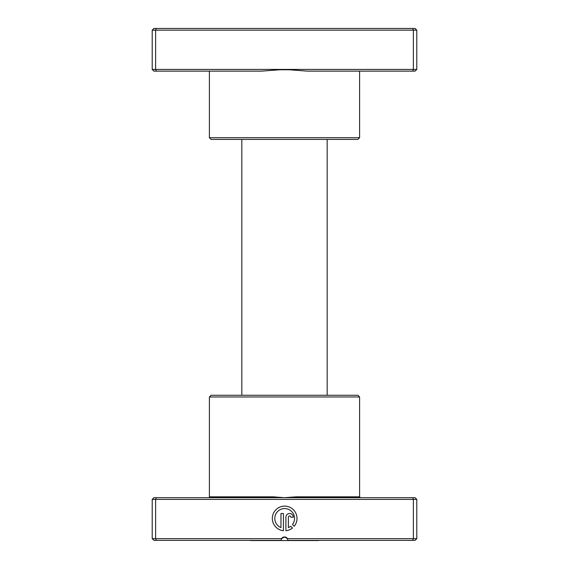 <?xml version="1.0" encoding="UTF-8"?>
<svg xmlns="http://www.w3.org/2000/svg" width="569" height="569" viewBox="0 0 569 569"><rect width="100%" height="100%" fill="white"/><g stroke="black" fill="none" stroke-linecap="round" stroke-linejoin="round"><path stroke-width="0.85" d="M359.608 137.698L357.901 139.405L211.099 139.405L209.392 137.698L359.608 137.698L359.608 71.125M209.392 137.698L209.392 71.125M307.402 71.125L284.5 69.418L413.379 69.418L412.674 71.125L307.402 71.125M152.208 69.418L284.5 69.418L261.598 71.125L153.915 71.125L152.208 69.418L152.208 30.157L416.793 30.157L415.086 28.45L412.674 28.45L413.379 30.157L413.379 69.418L416.793 69.418L416.793 30.157M152.208 30.157L153.915 28.45L156.326 28.45L155.622 30.157L155.622 69.418L156.326 71.125M416.793 69.418L415.086 71.125L412.674 71.125M156.326 28.45L412.674 28.45M319.501 540.365A8.535 8.535 0 0 1 317.73 540.55L251.27 540.55A8.535 8.535 0 0 1 249.499 540.365M327.175 395.27L327.175 139.405M241.825 395.27L241.825 139.405M273.148 497.69L415.086 497.69L416.793 499.397L152.208 499.397L153.915 497.69L273.148 497.69L273.269 496.837L284.5 497.69L295.731 496.837L359.608 496.837L360.462 497.69M209.392 396.977L359.608 396.977L357.901 395.27L211.099 395.27L209.392 396.977L209.392 496.837A0.854 0.854 0 0 1 208.538 497.69M292.466 524.497A9.872 9.872 0 0 0 284.671 508.572A9.872 9.872 0 0 0 280.965 527.598L280.965 513.508L283.433 513.508L283.433 530.721A12.34 12.34 0 0 1 272.345 517.826A12.34 12.34 0 0 1 295.816 513.16A12.34 12.34 0 0 1 294.223 526.254L292.466 524.497M285.901 517.214A3.706 3.706 0 0 1 289.607 513.508A3.706 3.706 0 0 1 293.305 517.214L290.837 517.214A1.238 1.238 0 0 0 289.607 515.976A1.238 1.238 0 0 0 288.369 517.214L288.369 527.598A9.872 9.872 0 0 0 290.723 526.247L292.48 527.996A12.34 12.34 0 0 1 285.901 530.721L285.901 517.214M156.326 497.69L155.622 499.397L155.622 538.658L281.541 538.658L284.5 536.951L287.459 538.658L416.793 538.658L416.793 499.397M359.608 396.977L359.608 496.837M152.208 499.397L152.208 538.658L155.622 538.658L156.326 540.365L281.086 540.365L281.541 538.658A3.414 3.414 0 0 1 287.459 538.658L287.914 540.365L412.674 540.365L413.379 538.658L413.379 499.397L412.674 497.69M416.793 538.658L415.086 540.365L412.674 540.365M156.326 540.365L153.915 540.365L152.208 538.658M281.285 539.22L281.52 538.694M295.852 497.69L295.731 496.837M274.08 69.774L294.92 69.774M209.392 496.837L273.269 496.837"/></g></svg>
